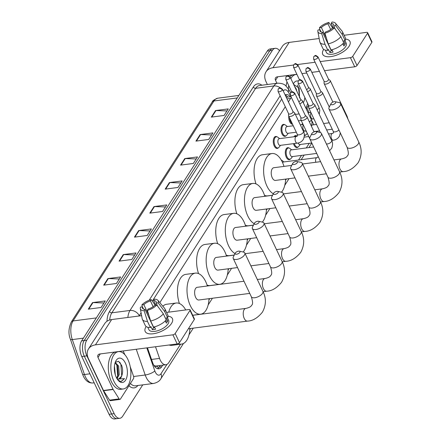 <?xml version="1.0" encoding="UTF-8"?>
<svg xmlns="http://www.w3.org/2000/svg" width="441" height="441" viewBox="0 0 441 441"><rect width="100%" height="100%" fill="white"/><g stroke="black" fill="none" stroke-linecap="round" stroke-linejoin="round"><path stroke-width="0.66" d="M278.42 147.768A6.025 3.137 -97.4 0 1 277.246 148.419A6.025 3.137 -97.4 0 1 274.236 145.938A6.025 3.137 -97.4 0 1 273.376 139.896A6.025 3.137 -97.4 0 1 275.697 136.473A6.025 3.137 -97.4 0 1 276.998 136.804M286.165 135.674A6.025 3.137 -97.4 0 1 284.991 136.33A6.025 3.137 -97.4 0 1 281.981 133.849A6.025 3.137 -97.4 0 1 281.121 127.802A6.025 3.137 -97.4 0 1 283.442 124.384A6.025 3.137 -97.4 0 1 284.743 124.715M292.537 124.252A6.025 3.137 -97.4 0 1 289.726 121.76A6.025 3.137 -97.4 0 1 288.789 116.325M290.459 158.992A6.025 3.137 -97.4 0 1 289.285 159.642A6.025 3.137 -97.4 0 1 286.27 157.161A6.025 3.137 -97.4 0 1 285.41 151.12A6.025 3.137 -97.4 0 1 287.73 147.696A6.025 3.137 -97.4 0 1 289.037 148.027M298.204 146.903A6.025 3.137 -97.4 0 1 297.03 147.553A6.025 3.137 -97.4 0 1 294.015 145.072A6.025 3.137 -97.4 0 1 293.486 143.656M293.921 136.765A6.025 3.137 -97.4 0 1 295.476 135.608A6.025 3.137 -97.4 0 1 296.776 135.938M301.666 124.676A6.025 3.137 -97.4 0 1 302.713 123.667M155.502 346.753L159.554 358.406A11.295 5.887 82.6 0 0 160.237 360.088A11.295 5.887 82.6 0 0 165.888 364.746A11.295 5.887 82.6 0 0 168.743 362.662L180.556 344.223M153.948 365.44L155.155 365.914A3.765 1.962 82.6 0 0 157.244 365.865M165.888 364.746L156.329 365.986A11.295 5.887 -97.4 0 1 155.155 365.914M291.374 97.467A11.295 5.887 82.6 0 0 290.636 98.409L288.414 101.877M285.299 106.739L159.813 302.636M313.59 124.831A11.295 5.887 82.6 0 0 311.798 120.746L311.638 120.492M189.801 329.791L190.639 328.484M208.951 299.897L209.789 298.585M228.102 269.997L228.945 268.69M247.258 240.102L248.096 238.79M266.408 210.203L267.246 208.896M285.559 180.308L286.396 178.996M298.546 160.033L301.512 155.397M306.291 147.944L309.257 143.308M305.949 134.808A6.025 3.137 -97.4 0 1 304.77 135.464A6.025 3.137 -97.4 0 1 304.378 135.47M147.47 347.8L152.564 362.452A11.295 5.887 82.6 0 0 153.248 364.134A11.295 5.887 82.6 0 0 158.898 368.792A11.295 5.887 82.6 0 0 161.753 366.708L162.751 365.148M160.204 365.479L159.207 367.039A11.295 5.887 -97.4 0 1 157.586 368.687M142.752 384.861L122.67 416.205A11.295 5.887 -97.4 0 1 119.814 418.288A11.295 5.887 -97.4 0 1 114.169 413.63L86.86 355.865A11.295 5.887 -97.4 0 1 86.745 340.198L272.389 50.395A11.295 5.887 -97.4 0 1 275.245 48.312A11.295 5.887 -97.4 0 1 279.533 50.698M306.892 107.968L308.198 110.735A11.295 5.887 -97.4 0 1 308.959 112.642M119.814 418.288L114.715 418.95A11.295 5.887 -97.4 0 1 109.065 414.297L81.761 356.526L84.314 356.196A11.295 5.887 -97.4 0 1 84.192 340.529L269.837 50.726A11.295 5.887 -97.4 0 1 272.698 48.642A11.295 5.887 -97.4 0 0 269.837 50.726L84.192 340.529A11.295 5.887 -97.4 0 0 84.314 356.196L111.617 413.967L84.314 356.196L86.86 355.865M117.267 418.619A11.295 5.887 -97.4 0 1 111.617 413.967A11.295 5.887 -97.4 0 0 117.267 418.619M281.705 99.137L152.338 301.098M290.294 96.744A11.295 5.887 82.6 0 0 286.165 94.567A11.295 5.887 82.6 0 0 285.118 94.892M285.211 95.096A11.295 5.887 -97.4 0 1 287.741 97.075M81.761 356.526A11.295 5.887 -97.4 0 1 81.646 340.86L267.29 51.057A11.295 5.887 -97.4 0 1 270.146 48.973L275.245 48.312M184.762 158.573L197.513 156.919L193.318 163.468L180.567 165.121L184.762 158.573A3.01 2.183 -147.4 0 1 185.226 158.556L181.058 165.055M200.142 134.571L212.887 132.912L208.698 139.461L195.947 141.114L200.142 134.571A3.01 2.183 -147.4 0 1 200.6 134.549L196.432 141.054M215.517 110.564L228.267 108.91L224.072 115.454L211.322 117.113L215.517 110.564A3.01 2.183 -147.4 0 1 215.98 110.542L211.812 117.047M138.634 230.588L151.379 228.934L147.184 235.483L134.439 237.137L138.634 230.588A3.01 2.183 -147.4 0 1 139.091 230.571L134.924 237.071M123.254 254.595L136.004 252.941L131.809 259.484L119.059 261.144L123.254 254.595A3.01 2.183 -147.4 0 1 123.717 254.573L119.55 261.078M107.88 278.602L120.625 276.942L116.43 283.491L103.685 285.145L107.88 278.602A3.01 2.183 -147.4 0 1 108.337 278.58L104.17 285.084M92.5 302.603L105.25 300.949L101.055 307.498L88.305 309.152L92.5 302.603A3.01 2.183 -147.4 0 1 92.963 302.581L88.795 309.086M169.388 182.58L182.133 180.926L177.938 187.469L165.193 189.128L169.388 182.58A3.01 2.183 -147.4 0 1 169.846 182.557L165.678 189.062M154.008 206.586L166.759 204.927L162.564 211.476L149.813 213.13L154.008 206.586A3.01 2.183 -147.4 0 1 154.471 206.564L150.304 213.069M165.458 206.956L154.471 206.564M180.838 182.949L169.846 182.557M103.949 302.973L92.963 302.581M119.329 278.971L108.337 278.58M134.703 254.964L123.717 254.573M150.083 230.957L139.091 230.571M226.966 110.934L215.98 110.542M211.592 134.94L200.6 134.549M196.212 158.942L185.226 158.556M127.862 359.393A18.825 9.807 -97.4 0 1 130.553 378.279A18.825 9.807 -97.4 0 1 123.298 388.973A18.825 9.807 -97.4 0 1 113.883 381.211A18.825 9.807 -97.4 0 1 111.193 362.326A18.825 9.807 -97.4 0 1 118.447 351.631A18.825 9.807 -97.4 0 1 127.862 359.393M123.298 388.973L120.746 389.304A18.825 9.807 -97.4 0 1 111.33 381.542A18.825 9.807 -97.4 0 1 108.646 362.656A18.825 9.807 -97.4 0 1 115.9 351.962L118.447 351.631M116.314 377.419A12.276 6.394 -97.4 0 1 115.751 361.162A12.276 6.394 -97.4 0 1 125.431 363.186A12.276 6.394 -97.4 0 1 126.297 378.78A12.276 6.394 -97.4 0 1 118.254 380.445A12.276 6.394 -97.4 0 1 116.314 377.419M118.535 379.172L121.589 376.228C122.934 372.827 122.945 369.194 121.622 365.341L118.519 361.273L115.255 362.32M116.694 378.174L118.21 374.701L117.648 366.201L115.095 362.783M117.047 378.747L119.219 374.569L118.662 366.069L115.206 362.463M115.266 374.635L114.434 366.146M121.589 376.228A8.511 4.432 -97.4 0 1 118.783 379.155A8.511 4.432 -97.4 0 1 117.014 378.731M117.802 379.899L120.58 381.443L121.303 381.437L124.533 378.637L117.212 379.056M117.681 376.432L116.837 364.928L116.336 363.808M121.716 375.941L120.889 364.404L119.759 362.199M121.099 381.454L124.533 378.637M171.56 323.385A15.06 6.775 154.7 0 1 167.993 327.233A15.06 6.775 154.7 0 1 154.675 333.528A15.06 6.775 154.7 0 1 146.059 326.693A15.06 6.775 154.7 0 1 146.164 326.533A15.06 6.775 154.7 0 0 146.059 326.693A15.06 6.775 154.7 0 0 145.194 331.478A15.06 6.775 154.7 0 0 157.393 332.845A15.06 6.775 154.7 0 0 171.56 323.385A15.06 6.775 154.7 0 0 167.988 316.219A15.06 6.775 154.7 0 1 172.425 318.606A15.06 6.775 154.7 0 1 171.56 323.385M130.211 366.653L133.573 376.344A1.885 0.981 82.6 0 1 133.48 378.67L120.41 399.077A1.885 0.981 82.6 0 1 119.935 399.425L110.371 400.665A1.885 0.981 -97.4 0 1 109.566 400.136L103.602 390.726A1.885 0.981 -97.4 0 1 103.464 390.478L88.437 358.687A15.06 10.926 32.6 0 1 88.503 348.908A15.06 10.926 32.6 0 1 95.438 344.873L172.883 334.818A1.885 0.849 -25.3 0 0 175.176 333.517L179.487 342.64A1.885 0.849 154.7 0 1 177.194 343.936L99.749 353.991A3.765 2.729 -147.4 0 0 98.018 355.005A3.765 2.729 -147.4 0 0 98.001 357.447L113.028 389.238A1.885 0.981 82.6 0 0 113.161 389.486L119.131 398.896A1.885 0.981 82.6 0 0 119.935 399.425M88.503 348.908L104.721 323.595A15.06 10.926 32.6 0 1 111.656 319.56L141.622 315.668M189.994 310.387A1.885 0.849 -25.3 0 0 190.104 309.791L194.415 318.909A1.885 0.849 154.7 0 1 194.305 319.51L189.994 310.387L175.176 333.517M190.104 309.791A1.885 0.849 -25.3 0 0 189.101 309.505L166.588 312.426M194.305 319.51L179.487 342.64M123.116 350.959L124.919 354.773M156.759 305.007L154.797 305.266A7.53 3.385 154.7 0 1 148.209 308.992L147.349 310.337A9.79 4.404 154.7 0 0 156.759 305.007L163.335 313.838L166.207 319.918A12.425 5.59 154.7 0 1 153.545 327.084L150.668 321.004L147.349 310.337M145.023 309.406L144.163 310.751A9.79 4.404 154.7 0 1 140.315 308.661A9.79 4.404 154.7 0 1 140.492 307.123L142.454 306.864A7.53 3.385 154.7 0 0 142.515 308.193A7.53 3.385 154.7 0 0 145.023 309.406L153.644 327.646A7.53 3.385 -25.3 0 0 154.78 327.619M142.454 306.864L143.501 309.08M155.794 305.133L153.622 300.542L154.482 299.196A9.79 4.404 154.7 0 1 157.895 300.349L164.51 308.226A12.425 5.59 154.7 0 1 164.868 308.783L167.745 314.863A12.425 5.59 154.7 0 1 167.608 317.735L166.312 317.9L167.751 320.943A10.92 4.912 154.7 0 1 167.189 322.018A10.92 4.912 154.7 0 1 166.351 323.126L165.298 320.899M167.442 317.757L168.683 320.375A10.92 4.912 154.7 0 1 168.054 323.837A10.92 4.912 154.7 0 1 157.784 330.695A10.92 4.912 154.7 0 1 148.937 329.708L147.779 327.255M144.163 310.751L147.481 321.417L150.359 327.503L150.921 326.616L152.36 329.659A10.92 4.912 154.7 0 0 155.546 329.245L154.427 326.875M150.359 327.503A12.425 5.59 154.7 0 1 145.276 325.486L142.404 319.405A12.425 5.59 154.7 0 1 142.2 318.777L140.315 308.661M147.481 321.417A12.425 5.59 154.7 0 1 142.404 319.405M164.868 308.783A12.425 5.59 154.7 0 1 164.73 311.655L158.154 302.829L156.197 303.083L157.713 306.286M167.608 317.735L164.73 311.655M148.942 315.447L143.854 304.681L141.892 304.94L142.311 306.886M141.892 304.94A9.79 4.404 154.7 0 1 151.296 299.615L150.436 300.955L153.137 306.666M155.221 305.211L151.296 299.615M157.895 300.349A9.79 4.404 154.7 0 1 158.154 302.829M143.854 304.681A7.53 3.385 154.7 0 1 150.436 300.955M153.622 300.542A7.53 3.385 154.7 0 1 156.131 301.754A7.53 3.385 154.7 0 1 156.197 303.083M163.335 313.838A12.425 5.59 154.7 0 1 150.668 321.004M167.751 320.943L165.463 321.241M153.644 327.646L152.36 329.659M239.81 252.395A2.635 1.185 -25.3 0 0 239.386 251.172A2.635 1.185 -25.3 0 0 235.351 252.974A2.635 1.185 -25.3 0 0 235.268 253.117A2.635 1.185 -25.3 0 0 236.707 254.198A2.635 1.185 -25.3 0 0 239.81 252.395M239.386 251.172L243.399 252.054A6.4 2.878 154.7 0 1 244.805 252.991A6.4 2.878 154.7 0 1 244.435 255.025A6.4 2.878 154.7 0 1 238.416 259.043A6.4 2.878 154.7 0 1 233.228 258.465A6.4 2.878 154.7 0 1 233.399 256.778L235.268 253.117M189.867 328.584A20.71 10.788 -97.4 0 1 181.532 344.096A20.71 10.788 -97.4 0 1 178.285 343.6M181.532 344.096L171.973 345.336A20.71 10.788 -97.4 0 1 169.096 344.989M168.76 312.145A20.71 10.788 -97.4 0 1 176.202 303.022A20.71 10.788 -97.4 0 1 185.727 309.94M162.85 306.252A20.71 10.788 -97.4 0 1 166.643 304.262L176.202 303.022M258.961 222.501A2.635 1.185 -25.3 0 0 258.536 221.277A2.635 1.185 -25.3 0 0 254.501 223.08A2.635 1.185 -25.3 0 0 254.418 223.223A2.635 1.185 -25.3 0 0 255.857 224.304A2.635 1.185 -25.3 0 0 258.961 222.501M258.536 221.277L262.549 222.154A6.4 2.878 154.7 0 1 263.955 223.096A6.4 2.878 154.7 0 1 263.586 225.125A6.4 2.878 154.7 0 1 257.566 229.144A6.4 2.878 154.7 0 1 252.379 228.565A6.4 2.878 154.7 0 1 252.55 226.883L254.418 223.223M243.994 281.237L197.193 287.312A6.4 3.335 82.6 0 0 194.729 290.95A6.4 3.335 82.6 0 0 195.644 297.372A6.4 3.335 82.6 0 0 198.841 300.007L249.744 293.397M209.017 298.684A20.71 10.788 -97.4 0 1 200.688 314.196A20.71 10.788 -97.4 0 1 190.33 305.663A20.71 10.788 -97.4 0 1 187.375 284.886A20.71 10.788 -97.4 0 1 195.352 273.122A20.71 10.788 -97.4 0 1 205.71 281.656A20.71 10.788 -97.4 0 1 207.369 285.988M179.404 303.491A20.71 10.788 -97.4 0 1 185.793 274.363L195.352 273.122M278.111 192.601A2.635 1.185 -25.3 0 0 277.687 191.377A2.635 1.185 -25.3 0 0 273.652 193.18A2.635 1.185 -25.3 0 0 273.569 193.323A2.635 1.185 -25.3 0 0 275.013 194.404A2.635 1.185 -25.3 0 0 278.111 192.601M277.687 191.377L281.7 192.259A6.4 2.878 154.7 0 1 283.105 193.197A6.4 2.878 154.7 0 1 282.736 195.231A6.4 2.878 154.7 0 1 276.716 199.249A6.4 2.878 154.7 0 1 271.535 198.671A6.4 2.878 154.7 0 1 271.7 196.984L273.569 193.323M234.259 255.091L216.349 257.417A6.4 3.335 82.6 0 0 213.879 261.05A6.4 3.335 82.6 0 0 214.795 267.472A6.4 3.335 82.6 0 0 217.997 270.113L237.539 267.571M228.173 268.79A20.71 10.788 -97.4 0 1 219.839 284.302A20.71 10.788 -97.4 0 1 209.481 275.763A20.71 10.788 -97.4 0 1 206.526 254.986A20.71 10.788 -97.4 0 1 214.502 243.228A20.71 10.788 -97.4 0 1 224.86 251.761A20.71 10.788 -97.4 0 1 226.525 256.094M219.839 284.302L210.274 285.542A20.71 10.788 -97.4 0 1 207.077 285.068M198.555 273.596A20.71 10.788 -97.4 0 1 204.944 244.468L214.502 243.228M297.267 162.707A2.635 1.185 -25.3 0 0 296.837 161.483A2.635 1.185 -25.3 0 0 292.802 163.286A2.635 1.185 -25.3 0 0 292.719 163.429A2.635 1.185 -25.3 0 0 294.164 164.51A2.635 1.185 -25.3 0 0 297.267 162.707M296.837 161.483L300.85 162.36A6.4 2.878 154.7 0 1 302.261 163.302A6.4 2.878 154.7 0 1 301.892 165.331A6.4 2.878 154.7 0 1 295.872 169.35A6.4 2.878 154.7 0 1 290.685 168.771A6.4 2.878 154.7 0 1 290.851 167.089L292.719 163.429M253.41 225.191L235.5 227.517A6.4 3.335 82.6 0 0 233.03 231.156A6.4 3.335 82.6 0 0 233.945 237.578A6.4 3.335 82.6 0 0 237.148 240.213L256.69 237.677M235.036 253.569A20.71 10.788 -97.4 0 1 228.636 245.869A20.71 10.788 -97.4 0 1 225.676 225.092A20.71 10.788 -97.4 0 1 233.658 213.328A20.71 10.788 -97.4 0 1 244.011 221.862A20.71 10.788 -97.4 0 1 245.676 226.194M247.324 238.89A20.71 10.788 -97.4 0 1 243.162 252.004M234.303 255.008L229.43 255.642A20.71 10.788 -97.4 0 1 226.227 255.168M217.705 243.697A20.71 10.788 -97.4 0 1 224.094 214.569L233.658 213.328M316.418 132.807A2.635 1.185 -25.3 0 0 315.988 131.583A2.635 1.185 -25.3 0 0 311.958 133.386A2.635 1.185 -25.3 0 0 311.87 133.529A2.635 1.185 -25.3 0 0 313.314 134.61A2.635 1.185 -25.3 0 0 316.418 132.807M315.988 131.583L320.001 132.465A6.4 2.878 154.7 0 1 321.412 133.403A6.4 2.878 154.7 0 1 321.042 135.437A6.4 2.878 154.7 0 1 315.023 139.455A6.4 2.878 154.7 0 1 309.836 138.876A6.4 2.878 154.7 0 1 310.006 137.19L311.87 133.529M272.566 195.297L254.65 197.623A6.4 3.335 82.6 0 0 252.186 201.256A6.4 3.335 82.6 0 0 253.095 207.678A6.4 3.335 82.6 0 0 256.298 210.318L275.84 207.777M254.187 223.67A20.71 10.788 -97.4 0 1 247.787 215.969A20.71 10.788 -97.4 0 1 244.827 195.192A20.71 10.788 -97.4 0 1 252.809 183.434A20.71 10.788 -97.4 0 1 263.161 191.967A20.71 10.788 -97.4 0 1 264.826 196.3M266.474 208.995A20.71 10.788 -97.4 0 1 262.318 222.104M253.454 225.114L248.581 225.748A20.71 10.788 -97.4 0 1 245.378 225.274M236.856 213.802A20.71 10.788 -97.4 0 1 243.245 184.674L252.809 183.434M335.568 102.913A2.635 1.185 -25.3 0 0 335.143 101.689A2.635 1.185 -25.3 0 0 331.108 103.492A2.635 1.185 -25.3 0 0 331.026 103.635A2.635 1.185 -25.3 0 0 332.464 104.715A2.635 1.185 -25.3 0 0 335.568 102.913M335.143 101.689L339.157 102.566A6.4 2.878 154.7 0 1 340.562 103.508A6.4 2.878 154.7 0 1 340.193 105.537A6.4 2.878 154.7 0 1 334.173 109.555A6.4 2.878 154.7 0 1 328.986 108.977A6.4 2.878 154.7 0 1 329.157 107.295L331.026 103.635M291.716 165.397L273.8 167.723A6.4 3.335 82.6 0 0 271.336 171.362A6.4 3.335 82.6 0 0 272.251 177.784A6.4 3.335 82.6 0 0 275.449 180.419L294.99 177.883M273.343 193.775A20.71 10.788 -97.4 0 1 266.937 186.074A20.71 10.788 -97.4 0 1 263.983 165.298A20.71 10.788 -97.4 0 1 271.959 153.534A20.71 10.788 -97.4 0 1 282.317 162.067A20.71 10.788 -97.4 0 1 283.976 166.4M285.625 179.096A20.71 10.788 -97.4 0 1 281.468 192.21M272.604 195.214L267.731 195.848A20.71 10.788 -97.4 0 1 264.528 195.374M256.012 183.903A20.71 10.788 -97.4 0 1 262.401 154.774L271.959 153.534M300.856 117.526L300.845 119.533A3.39 1.521 -25.3 0 0 300.916 119.858A3.39 1.521 -25.3 0 0 302.719 120.371A3.39 1.521 -25.3 0 0 306.848 118.034A3.39 1.521 -25.3 0 0 307.041 116.959A3.39 1.521 -25.3 0 0 306.837 116.705L305.277 115.432M300.856 117.4A2.448 1.103 -25.3 0 0 300.905 117.631A2.448 1.103 -25.3 0 0 302.206 118.001A2.448 1.103 -25.3 0 0 305.189 116.314A2.448 1.103 -25.3 0 0 305.326 115.536L294.781 93.222C291.578 90.714 292.383 91.761 290.509 92.946A2.448 1.775 -147.4 0 1 291.633 92.29A2.448 1.775 32.6 0 1 294.638 93.999A2.448 1.103 -25.3 0 0 294.781 93.222M282.604 162.696A3.39 1.764 -97.4 0 1 283.513 161.985L316.914 157.652A3.39 1.764 -97.4 0 0 315.982 158.402A3.39 1.764 -97.4 0 0 315.822 162.266M281.292 160.122A5.65 2.944 -97.4 0 1 282.091 160.524L283.938 161.93M316.715 153.424L292.129 156.616A3.39 1.764 -97.4 0 1 290.437 155.221A3.39 1.764 -97.4 0 1 289.952 151.82A3.39 1.764 -97.4 0 1 291.258 149.896L313.672 146.985M292.554 156.561L291.126 158.396A5.65 2.944 -97.4 0 1 289.869 159.19A5.65 2.944 -97.4 0 1 287.047 156.864A5.65 2.944 -97.4 0 1 286.242 151.197A5.65 2.944 -97.4 0 1 288.42 147.989A5.65 2.944 -97.4 0 1 289.836 148.435L291.683 149.841M308.595 105.432L308.59 107.444A3.39 1.521 -25.3 0 0 308.661 107.764A3.39 1.521 -25.3 0 0 310.464 108.282A3.39 1.521 -25.3 0 0 314.593 105.945A3.39 1.521 -25.3 0 0 314.786 104.87A3.39 1.521 -25.3 0 0 314.582 104.611L313.022 103.343M308.601 105.305A2.448 1.103 -25.3 0 0 308.645 105.542A2.448 1.103 -25.3 0 0 309.951 105.912A2.448 1.103 -25.3 0 0 312.934 104.225A2.448 1.103 -25.3 0 0 313.071 103.448L302.526 81.133C299.323 78.619 300.128 79.672 298.248 80.857A2.448 1.775 -147.4 0 1 299.378 80.201A2.448 1.775 32.6 0 1 302.383 81.91A2.448 1.103 -25.3 0 0 302.526 81.133M311.776 142.983L299.874 144.527A3.39 1.764 -97.4 0 1 298.182 143.132A3.39 1.764 -97.4 0 1 298.127 143.016M300.299 144.472L298.871 146.302A5.65 2.944 -97.4 0 1 297.614 147.101A5.65 2.944 -97.4 0 1 294.792 144.769A5.65 2.944 -97.4 0 1 294.323 143.546M316.34 93.343L316.335 95.355A3.39 1.521 -25.3 0 0 316.401 95.675A3.39 1.521 -25.3 0 0 318.209 96.193A3.39 1.521 -25.3 0 0 322.338 93.856A3.39 1.521 -25.3 0 0 322.531 92.781A3.39 1.521 -25.3 0 0 322.327 92.522L320.767 91.254M316.34 93.216A2.448 1.103 -25.3 0 0 316.39 93.448A2.448 1.103 -25.3 0 0 317.696 93.823A2.448 1.103 -25.3 0 0 320.679 92.136A2.448 1.103 -25.3 0 0 320.816 91.359L310.271 69.044C307.068 66.53 307.868 67.583 305.993 68.768A2.448 1.775 -147.4 0 1 307.123 68.112A2.448 1.775 32.6 0 1 310.128 69.821A2.448 1.103 -25.3 0 0 310.271 69.044M294.957 136.627A5.65 2.944 -97.4 0 1 296.165 135.9A5.65 2.944 -97.4 0 1 297.284 136.148M306.716 132.124A3.39 1.764 -97.4 0 1 305.927 131.043A3.39 1.764 -97.4 0 1 305.872 130.927M307.294 133.347L306.616 134.213A5.65 2.944 -97.4 0 1 305.359 135.007A5.65 2.944 -97.4 0 1 304.351 134.819M324.085 81.254L324.08 83.266A3.39 1.521 -25.3 0 0 324.146 83.586A3.39 1.521 -25.3 0 0 325.954 84.104A3.39 1.521 -25.3 0 0 330.077 81.767A3.39 1.521 -25.3 0 0 330.276 80.692A3.39 1.521 -25.3 0 0 330.072 80.433L328.512 79.165M324.085 81.127A2.448 1.103 -25.3 0 0 324.135 81.359A2.448 1.103 -25.3 0 0 325.441 81.734A2.448 1.103 -25.3 0 0 328.418 80.047A2.448 1.103 -25.3 0 0 328.562 79.27L318.011 56.955C314.813 54.441 315.613 55.494 313.738 56.68A2.448 1.775 -147.4 0 1 314.868 56.024A2.448 1.775 32.6 0 1 317.873 57.727A2.448 1.103 -25.3 0 0 318.011 56.955M302.702 124.538A5.65 2.944 -97.4 0 1 302.989 124.241M297.306 143.16L280.096 145.392A3.39 1.764 -97.4 0 1 278.403 143.998A3.39 1.764 -97.4 0 1 277.918 140.596A3.39 1.764 -97.4 0 1 279.225 138.672L296.435 136.44A3.39 1.764 -97.4 0 0 295.498 137.19A3.39 1.764 -97.4 0 0 295.613 141.759A3.39 1.764 -97.4 0 0 297.306 143.16C300.112 142.774 302.184 141.396 303.524 139.025C304.637 135.718 304.604 133.188 303.43 131.44L294.726 113.017A3.39 1.521 -25.3 0 0 294.516 112.758L292.962 111.49M288.535 113.58L288.53 115.592A3.39 1.521 -25.3 0 0 288.596 115.911A3.39 1.521 -25.3 0 0 290.404 116.43A3.39 1.521 -25.3 0 0 293.64 115.029A3.39 1.521 -25.3 0 0 294.726 113.017M280.52 145.337L279.092 147.167A5.65 2.944 -97.4 0 1 277.836 147.967A5.65 2.944 -97.4 0 1 275.013 145.635A5.65 2.944 -97.4 0 1 274.208 139.968A5.65 2.944 -97.4 0 1 276.38 136.765A5.65 2.944 -97.4 0 1 277.797 137.212L279.649 138.617M288.535 113.453A2.448 1.103 -25.3 0 0 288.585 113.684A2.448 1.103 -25.3 0 0 289.891 114.059A2.448 1.103 -25.3 0 0 292.868 112.372A2.448 1.103 -25.3 0 0 293.011 111.595L282.461 89.28C279.258 86.767 280.063 87.82 278.188 89.005A2.448 1.775 -147.4 0 1 279.313 88.349A2.448 1.775 32.6 0 1 282.323 90.058A2.448 1.103 -25.3 0 0 282.461 89.28M296.297 132.206L287.841 133.303A3.39 1.764 -97.4 0 1 286.143 131.909A3.39 1.764 -97.4 0 1 285.663 128.507A3.39 1.764 -97.4 0 1 286.97 126.584L293.254 125.768M288.265 133.248L286.837 135.078A5.65 2.944 -97.4 0 1 285.581 135.872A5.65 2.944 -97.4 0 1 282.758 133.546A5.65 2.944 -97.4 0 1 281.948 127.879A5.65 2.944 -97.4 0 1 284.125 124.671A5.65 2.944 -97.4 0 1 285.542 125.123L287.394 126.528M298.766 101.656A2.448 1.103 -25.3 0 0 300.613 100.283A2.448 1.103 -25.3 0 0 300.756 99.506L290.206 77.192C287.003 74.678 287.808 75.731 285.933 76.916A2.448 1.775 -147.4 0 1 287.058 76.26A2.448 1.775 32.6 0 1 290.062 77.969A2.448 1.103 -25.3 0 0 290.206 77.192M299.808 103.867A3.39 1.521 -25.3 0 0 302.471 100.928A3.39 1.521 -25.3 0 0 302.261 100.669L300.707 99.401M292.196 123.53A5.65 2.944 -97.4 0 1 290.503 121.457A5.65 2.944 -97.4 0 1 289.632 118.1M306.512 89.567A2.448 1.103 -25.3 0 0 308.358 88.194A2.448 1.103 -25.3 0 0 308.502 87.417L297.951 65.097C294.748 62.589 295.553 63.636 293.678 64.827A2.448 1.775 -147.4 0 1 294.803 64.171A2.448 1.775 32.6 0 1 297.807 65.874A2.448 1.103 -25.3 0 0 297.951 65.097M307.553 91.772A3.39 1.521 -25.3 0 0 310.21 88.839A3.39 1.521 -25.3 0 0 310.006 88.58L308.452 87.312M349.096 46.233A15.06 6.775 154.7 0 1 345.529 50.087A15.06 6.775 154.7 0 1 332.211 56.382A15.06 6.775 154.7 0 1 323.6 49.546A15.06 6.775 154.7 0 1 323.705 49.386A15.06 6.775 154.7 0 0 323.6 49.546A15.06 6.775 154.7 0 0 322.729 54.326A15.06 6.775 154.7 0 0 334.928 55.693A15.06 6.775 154.7 0 0 349.096 46.233A15.06 6.775 154.7 0 0 345.524 39.067A15.06 6.775 154.7 0 1 349.961 41.454A15.06 6.775 154.7 0 1 349.096 46.233M308.562 105.36L306.258 108.949M267.378 84.507L265.973 81.541A15.06 10.926 32.6 0 1 266.039 71.762A15.06 10.926 32.6 0 1 272.973 67.721L293.546 65.053M266.039 71.762L282.257 46.448A15.06 10.926 32.6 0 1 289.191 42.408L319.157 38.516M297.576 64.529L315.106 62.253M320.205 61.591L350.419 57.666A1.885 0.849 -25.3 0 0 352.712 56.371L357.023 65.494A1.885 0.849 154.7 0 1 354.729 66.789L324.515 70.714M367.529 33.24A1.885 0.849 -25.3 0 0 367.64 32.64L371.95 41.763A1.885 0.849 154.7 0 1 371.84 42.358L367.529 33.24L352.712 56.371M367.64 32.64A1.885 0.849 -25.3 0 0 366.636 32.353L344.129 35.274M371.84 42.358L357.023 65.494M319.416 71.376L311.837 72.357M306.738 73.019L301.986 73.636M296.887 74.297L277.284 76.844A3.765 2.729 -147.4 0 0 275.553 77.853A3.765 2.729 -147.4 0 0 275.537 80.301L276.937 83.266M334.295 27.86L332.332 28.114A7.53 3.385 154.7 0 1 325.75 31.846L324.89 33.185A9.79 4.404 154.7 0 0 334.295 27.86L340.871 36.686L343.743 42.766A12.425 5.59 154.7 0 1 331.081 49.938L328.209 43.857L324.89 33.185M322.558 32.259L321.698 33.599A9.79 4.404 154.7 0 1 317.851 31.509A9.79 4.404 154.7 0 1 318.033 29.971L319.99 29.718A7.53 3.385 154.7 0 0 320.05 31.041A7.53 3.385 154.7 0 0 322.558 32.259L331.185 50.5A7.53 3.385 -25.3 0 0 332.316 50.472M319.99 29.718L321.037 31.934M333.335 27.987L331.163 23.39L332.023 22.05A9.79 4.404 154.7 0 1 335.43 23.202L342.045 31.079A12.425 5.59 154.7 0 1 342.409 31.636L345.281 37.717A12.425 5.59 154.7 0 1 345.143 40.583L343.848 40.754L345.286 43.791A10.92 4.912 154.7 0 1 344.724 44.866A10.92 4.912 154.7 0 1 343.892 45.974L342.833 43.747M344.983 40.605L346.218 43.224A10.92 4.912 154.7 0 1 345.59 46.691A10.92 4.912 154.7 0 1 335.32 53.548A10.92 4.912 154.7 0 1 326.472 52.556L325.315 50.103M321.698 33.599L325.017 44.271L327.895 50.351L328.462 49.469L329.896 52.507A10.92 4.912 154.7 0 0 333.082 52.093L331.963 49.723M327.895 50.351A12.425 5.59 154.7 0 1 322.812 48.339L319.94 42.253A12.425 5.59 154.7 0 1 319.736 41.625L317.851 31.509M325.017 44.271A12.425 5.59 154.7 0 1 319.94 42.253M342.409 31.636A12.425 5.59 154.7 0 1 342.266 34.503L335.689 25.677L333.732 25.931L335.248 29.139M345.143 40.583L342.266 34.503M326.478 38.301L321.39 27.535L319.427 27.789L319.852 29.734M319.427 27.789A9.79 4.404 154.7 0 1 328.832 22.463L327.977 23.808L330.673 29.514M332.757 28.059L328.832 22.463M335.43 23.202A9.79 4.404 154.7 0 1 335.689 25.677M321.39 27.535A7.53 3.385 154.7 0 1 327.977 23.808M331.163 23.39A7.53 3.385 154.7 0 1 333.672 24.608A7.53 3.385 154.7 0 1 333.732 25.931M340.871 36.686A12.425 5.59 154.7 0 1 328.209 43.857M345.286 43.791L342.999 44.089M331.185 50.5L329.896 52.507M307.631 103.392A18.825 9.807 -97.4 0 1 305.811 108.001M293.364 83.867A12.276 6.394 -97.4 0 1 298.133 81.061M299.544 98.018L299.158 88.194L293.596 84.363M296.832 91.204L296.198 88.917L294.362 85.984M304.836 97.472A12.276 6.394 -97.4 0 1 303.309 102.709M288.392 89.065A18.825 9.807 -97.4 0 1 288.69 85.438M290.856 78.564A18.825 9.807 -97.4 0 1 295.983 74.485A18.825 9.807 -97.4 0 1 296.958 74.452M286.093 86.144A18.825 9.807 -97.4 0 1 287.019 81.899M289.908 76.712A18.825 9.807 -97.4 0 1 293.436 74.816L295.983 74.485M299.571 97.003L298.425 87.252L297.295 85.047M151.522 359.448L159.554 358.406M157.36 365.848A11.295 8.192 32.6 0 1 158.132 368.296M281.408 99.605L281.898 99.545M287.003 98.883L290.636 98.409M159.207 367.039L161.753 366.708M146.82 347.883L154.83 370.925A7.53 3.925 82.6 0 0 155.287 372.05A7.53 3.925 82.6 0 0 160.959 373.764L166.957 364.404M160.959 373.764A7.53 5.463 -147.4 0 1 160.926 378.654C159.719 380.98 157.294 382.579 153.65 383.45A15.06 7.844 -97.4 0 1 146.12 377.242A15.06 7.844 -97.4 0 1 145.205 374.993L133.629 376.498M137.901 385.489A16.945 8.826 -97.4 0 1 128.959 385.737M130.431 383.433A15.06 7.844 82.6 0 0 135.481 385.803L153.65 383.45M106.987 321.268A16.945 8.826 -97.4 0 1 109.528 311.5L253.338 86.998A16.945 8.826 -97.4 0 1 261.877 85.223M86.745 340.198L81.646 340.86M114.169 413.63L109.065 414.297M272.389 50.395L267.29 51.057M127.857 317.454A15.06 7.844 -97.4 0 1 130.007 310.453L111.843 312.812A15.06 7.844 82.6 0 0 109.677 319.984M154.83 370.925A7.53 2.387 160.8 0 1 145.205 374.993L136.258 349.255M141.092 312.84L139.257 315.706A7.53 5.463 -147.4 0 0 130.007 310.453L273.817 85.951L255.653 88.31L111.843 312.812A1.885 1.367 32.6 0 1 109.528 311.5M280.278 87.88A7.53 5.463 -147.4 0 0 273.817 85.951A15.06 7.844 -97.4 0 1 277.626 83.178L259.462 85.537A15.06 7.844 82.6 0 0 255.653 88.31A1.885 1.367 32.6 0 1 253.338 86.998M290.398 95.41L288.193 91.932A7.53 3.925 82.6 0 0 283.249 90.945M280.129 95.796L149.141 300.277M139.257 315.706A7.53 3.925 82.6 0 0 139.08 315.999M290.696 92.693L288.182 88.729A7.53 4.283 147.6 0 1 288.193 91.932M311.809 143.049L311.34 143.843A7.53 5.463 -147.4 0 0 311.759 142.983M96.342 317.917L73.074 320.938A3.765 2.729 -147.4 0 0 71.337 321.947L212.253 101.965A3.765 2.729 32.6 0 1 213.99 100.956L73.074 320.938A15.06 7.844 82.6 0 0 72.313 339.581L84.463 374.519A15.06 7.844 82.6 0 0 85.372 376.763A15.06 7.844 82.6 0 0 92.902 382.97L94.181 382.805M92.902 382.97C88.867 383.223 85.692 380.963 83.366 376.19L82.528 374.133A3.765 1.196 160.8 0 0 84.463 374.519L89.931 373.808M212.253 101.965C212.286 100.901 214.133 99.638 217.799 98.183A15.06 7.844 82.6 0 0 213.99 100.956L237.258 97.935M83.382 338.142L72.313 339.581A3.765 1.196 160.8 0 1 70.384 339.195C68.217 333.925 68.537 328.176 71.337 321.947M111.656 319.56L95.438 344.873M100.256 353.93L98.001 357.447M103.464 390.478L113.028 389.238M177.194 343.936L172.883 334.818M113.161 389.486L103.602 390.726M109.566 400.136L119.131 398.896M192.711 315.304L245.802 308.413A6.4 3.335 82.6 0 0 244.182 309.593A6.4 3.335 82.6 0 0 244.248 318.468A6.4 3.335 82.6 0 0 247.451 321.109C252.726 320.927 257.715 317.944 262.417 312.156C266.193 305.222 266.358 298.27 262.913 291.297L244.805 252.991M245.802 308.413C249.126 307.702 251.072 306.649 251.635 305.249C252.963 304.45 252.864 301.622 251.337 296.771A6.4 2.878 -25.3 0 0 256.524 297.35A6.4 2.878 -25.3 0 0 262.544 293.331A6.4 2.878 -25.3 0 0 262.913 291.297M257.335 279.506L264.953 278.514A6.4 3.335 82.6 0 0 263.332 279.693A6.4 3.335 82.6 0 0 263.398 288.574A6.4 3.335 82.6 0 0 266.601 291.209C271.877 291.032 276.865 288.05 281.567 282.262C285.344 275.327 285.509 268.376 282.064 261.403L263.955 223.096M264.953 278.514C268.277 277.802 270.223 276.75 270.785 275.355C272.114 274.55 272.014 271.728 270.487 266.871A6.4 2.878 -25.3 0 0 275.675 267.455A6.4 2.878 -25.3 0 0 281.694 263.437A6.4 2.878 -25.3 0 0 282.064 261.403M276.49 249.606L284.103 248.619A6.4 3.335 82.6 0 0 282.488 249.799A6.4 3.335 82.6 0 0 282.554 258.674A6.4 3.335 82.6 0 0 285.751 261.315C291.027 261.133 296.016 258.15 300.718 252.362C304.499 245.428 304.665 238.476 301.214 231.503L283.105 193.197M284.103 248.619C287.433 247.908 289.373 246.855 289.941 245.455C291.264 244.656 291.165 241.828 289.643 236.977A6.4 2.878 -25.3 0 0 294.825 237.556A6.4 2.878 -25.3 0 0 300.845 233.537A6.4 2.878 -25.3 0 0 301.214 231.503M295.641 219.712L303.254 218.719A6.4 3.335 82.6 0 0 301.638 219.899A6.4 3.335 82.6 0 0 301.705 228.78A6.4 3.335 82.6 0 0 304.902 231.415C310.183 231.238 315.166 228.251 319.868 222.462C323.65 215.533 323.815 208.582 320.364 201.609L302.261 163.302M303.254 218.719C306.583 218.008 308.529 216.955 309.091 215.561C310.414 214.756 310.315 211.928 308.794 207.077A6.4 2.878 -25.3 0 0 313.975 207.661A6.4 2.878 -25.3 0 0 320.001 203.643A6.4 2.878 -25.3 0 0 320.364 201.609M314.791 189.812L322.41 188.825A6.4 3.335 82.6 0 0 320.789 190.005A6.4 3.335 82.6 0 0 320.855 198.88A6.4 3.335 82.6 0 0 324.058 201.52C329.333 201.339 334.322 198.356 339.024 192.568C342.8 185.633 342.966 178.682 339.52 171.709L321.412 133.403M322.41 188.825C325.734 188.114 327.68 187.061 328.242 185.661C329.57 184.862 329.471 182.034 327.944 177.183A6.4 2.878 -25.3 0 0 333.131 177.762A6.4 2.878 -25.3 0 0 339.151 173.743A6.4 2.878 -25.3 0 0 339.52 171.709M333.942 159.918L341.56 158.925A6.4 3.335 82.6 0 0 339.939 160.105A6.4 3.335 82.6 0 0 340.005 168.986A6.4 3.335 82.6 0 0 343.208 171.621C348.484 171.444 353.473 168.456 358.175 162.668C361.951 155.739 362.116 148.788 358.671 141.815L340.562 103.508M341.56 158.925C344.884 158.214 346.83 157.161 347.392 155.767C348.721 154.962 348.622 152.134 347.095 147.283A6.4 2.878 -25.3 0 0 352.282 147.867A6.4 2.878 -25.3 0 0 358.301 143.843A6.4 2.878 -25.3 0 0 358.671 141.815M290.509 92.946L290.354 95.311A2.448 1.103 -25.3 0 0 292.339 95.537A2.448 1.103 -25.3 0 0 294.638 93.999M298.248 80.857L298.099 83.222A2.448 1.103 -25.3 0 0 300.084 83.448A2.448 1.103 -25.3 0 0 302.383 81.91M326.412 143.981A3.39 1.521 -25.3 0 0 331.461 141.638A3.39 1.521 -25.3 0 0 331.538 141.517A3.39 1.521 -25.3 0 0 331.66 140.563L314.786 104.87M305.993 68.768L305.845 71.133A2.448 1.103 -25.3 0 0 307.824 71.354A2.448 1.103 -25.3 0 0 310.128 69.821M340.331 132.978L339.498 136.06C338.153 138.43 336.081 139.808 333.275 140.188A3.39 1.764 -97.4 0 1 331.582 138.794A3.39 1.764 -97.4 0 1 331.472 134.224A3.39 1.764 -97.4 0 1 332.404 133.469L333.479 132.939L333.275 131.368A3.39 1.521 -25.3 0 0 335.711 131.765A3.39 1.521 -25.3 0 0 338.903 129.946M313.738 56.68L313.59 59.044A2.448 1.103 -25.3 0 0 315.569 59.265A2.448 1.103 -25.3 0 0 317.873 57.727M347.067 117.262A3.39 1.521 -25.3 0 0 347.15 116.385L330.276 80.692M278.188 89.005L278.034 91.37A2.448 1.103 -25.3 0 0 280.018 91.59A2.448 1.103 -25.3 0 0 282.323 90.058M296.435 136.44L297.51 135.905L297.306 134.34A3.39 1.521 -25.3 0 0 299.108 134.852A3.39 1.521 -25.3 0 0 303.309 132.394A3.39 1.521 -25.3 0 0 303.43 131.44M285.933 76.916L285.779 79.281A2.448 1.103 -25.3 0 0 287.764 79.501A2.448 1.103 -25.3 0 0 290.062 77.969M306.12 130.867L305.051 131.071A3.39 1.764 -97.4 0 1 303.353 129.671A3.39 1.764 -97.4 0 1 303.243 125.101A3.39 1.764 -97.4 0 1 303.325 124.963M309.362 121.865A3.39 1.521 -25.3 0 0 311.054 120.305A3.39 1.521 -25.3 0 0 311.175 119.351L312.063 122.366L311.511 126.418M293.678 64.827L293.524 67.192A2.448 1.103 -25.3 0 0 295.509 67.412A2.448 1.103 -25.3 0 0 297.807 65.874M313.865 118.778L312.796 118.976A3.39 1.764 -97.4 0 1 311.098 117.582A3.39 1.764 -97.4 0 1 310.988 113.012A3.39 1.764 -97.4 0 1 311.07 112.874M317.107 109.776A3.39 1.521 -25.3 0 0 318.799 108.216A3.39 1.521 -25.3 0 0 318.92 107.262L319.808 110.278L319.256 114.329M289.191 42.408L272.973 67.721M277.791 76.778L275.537 80.301M354.729 66.789L350.419 57.666M286.237 97.268L290.988 96.656M288.182 88.729C285.685 86.006 285.426 83.371 277.626 83.178M160.926 378.654L183.45 343.489M189.018 334.796L193.285 328.143M202.303 314.058L202.601 313.595M208.174 304.896L212.435 298.243M221.454 284.164L221.751 283.695M227.324 275.002L231.586 268.343M246.475 245.102L250.736 238.449M265.625 215.208L269.892 208.549M284.781 185.308L289.042 178.655M301.192 159.692L304.158 155.056M308.932 147.603L311.34 143.843M82.528 374.133L70.384 339.195M217.799 98.183L238.851 95.449M188.368 328.777L247.451 321.109M251.337 296.771L233.228 258.465M263.084 291.666L266.601 291.209M200.688 314.196L192.678 315.238M270.487 266.871L252.379 228.565M250.879 265.84L268.894 263.503M282.234 261.772L285.751 261.315M289.643 236.977L271.535 198.671M245.13 253.68L263.145 251.337M270.03 235.946L288.05 233.603M301.385 231.872L304.902 231.415M308.794 207.077L290.685 168.771M264.28 223.78L282.301 221.443M289.18 206.046L307.201 203.709M320.535 201.978L324.058 201.52M327.944 177.183L309.836 138.876M283.431 193.886L301.451 191.543M308.331 176.152L326.351 173.809M339.691 172.078L343.208 171.621M347.095 147.283L328.986 108.977M302.581 163.986L320.601 161.649M316.914 157.652L317.989 157.117L318.011 156.169M314.08 131.853L307.041 116.959M309.72 138.491L300.916 119.858M290.354 95.311L300.905 117.631M331.66 140.563C332.834 142.311 332.861 144.841 331.753 148.148L329.581 150.69M289.869 159.19L288.149 159.41M288.42 147.989L286.694 148.209M320.387 132.57L308.661 107.764M298.099 83.222L308.645 105.542M331.588 140.409L333.275 140.188M297.614 147.101L295.894 147.322M329.278 107.053L322.531 92.781M304.202 137.129L308.799 136.534M328.539 133.97L332.404 133.469M296.165 135.9L294.439 136.12M333.275 131.368L316.401 95.675M305.845 71.133L316.39 93.448M313.97 131.611L319.587 130.883M326.649 129.968L332.266 129.235M305.359 135.007L304.367 135.139M347.15 116.385L348.015 119.274M311.947 125.04L316.544 124.445M323.606 123.53L329.223 122.796M302.846 123.943L302.184 124.031M332.9 102.097L324.146 83.586M313.59 59.044L324.135 81.359M297.306 134.34L288.596 115.911M277.836 147.967L276.116 148.187M276.38 136.765L274.66 136.986M278.034 91.37L288.585 113.684M303.358 131.286L305.051 131.071M285.581 135.872L283.861 136.098M300.315 124.847L303.105 124.489M311.175 119.351L302.471 100.928M284.125 124.671L282.405 124.897M285.779 79.281L291.771 91.954M298.425 120.845L301.209 120.481M311.103 119.197L312.796 118.976M292.377 123.91L291.606 124.009M295.382 114.406L299.147 113.916M308.061 112.758L310.85 112.4M318.92 107.262L310.21 88.839M293.524 67.192L299.516 79.865"/></g></svg>
